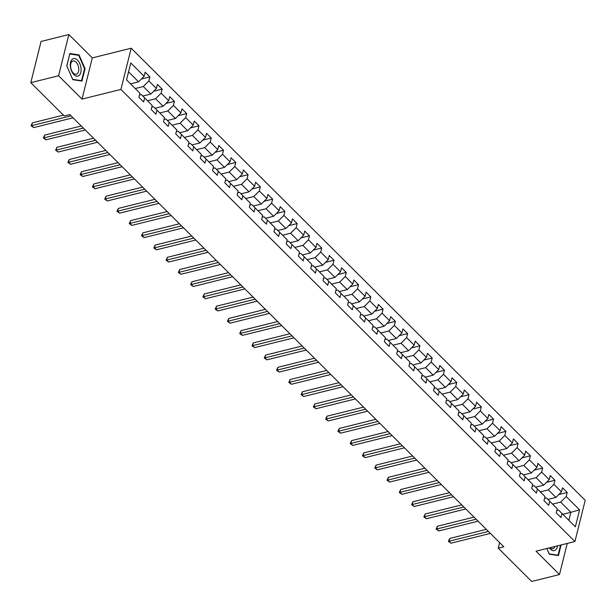 <?xml version="1.0" encoding="UTF-8"?>
<svg xmlns="http://www.w3.org/2000/svg" width="616" height="616" viewBox="0 0 616 616"><rect width="100%" height="100%" fill="white"/><g stroke="black" fill="none" stroke-linecap="round" stroke-linejoin="round"><path stroke-width="0.92" d="M68.853 34.542L58.582 75.753L82.028 99.099L92.3 57.889L68.853 34.542L41.072 41.449L30.8 82.667L64.241 115.962L69.793 114.584L503.819 546.777L498.259 548.163L531.7 581.458L559.482 574.551L567.236 543.435M92.3 57.889L131.193 48.217L585.2 500.315L574.928 541.526L120.921 89.428L131.193 48.217M126.549 79.849L139.917 93.193L138.908 97.259L143.628 101.956L144.644 97.89L152.191 105.413L151.182 109.479L155.902 114.183L156.918 110.118L164.472 117.641L163.456 121.706L168.176 126.403L169.192 122.338L176.746 129.861L175.729 133.926L180.45 138.631L181.466 134.565L189.02 142.08L188.003 146.146L192.723 150.851L193.74 146.785L201.293 154.308L200.277 158.374L204.997 163.071L206.014 159.005L213.567 166.528L212.551 170.594L217.279 175.298L218.287 171.233L225.841 178.756L224.832 182.821L229.552 187.518L230.561 183.453L238.115 190.975L237.106 195.041L241.826 199.746L242.835 195.68L250.389 203.203L249.38 207.269L254.1 211.966L255.116 207.9L262.662 215.423L261.654 219.489L266.374 224.185L267.39 220.12L274.944 227.643L273.928 231.708L278.648 236.413L279.664 232.347L287.218 239.87L286.201 243.936L290.921 248.633L291.938 244.567L299.491 252.09L298.475 256.156L303.195 260.861L304.212 256.795L311.765 264.318L310.749 268.384L315.469 273.08L316.485 269.015L324.039 276.538L323.023 280.603L327.75 285.308L328.759 281.243L336.313 288.758L335.304 292.823L340.024 297.528L341.033 293.462L348.587 300.985L347.578 305.051L352.298 309.748L353.307 305.682L360.861 313.205L359.852 317.271L364.572 321.976L365.581 317.91L373.134 325.433L372.126 329.498L376.846 334.195L377.862 330.13L385.416 337.653L384.399 341.718L389.12 346.423L390.136 342.357L397.69 349.873L396.673 353.938L401.393 358.643L402.41 354.577L409.963 362.1L408.947 366.166L413.667 370.863L414.683 366.797L422.237 374.32L421.221 378.386L425.941 383.09L426.957 379.025L434.511 386.548L433.495 390.613L438.222 395.31L439.231 391.245L446.785 398.768L445.776 402.833L450.496 407.538L451.505 403.472L459.059 410.995L458.05 415.061L462.77 419.758L463.779 415.692L471.332 423.215L470.324 427.281L475.044 431.978L476.053 427.912L483.606 435.435L482.598 439.501L487.318 444.205L488.334 440.14L495.888 447.663L494.871 451.728L499.591 456.425L500.608 452.36L508.162 459.882L507.145 463.948L511.865 468.653L512.882 464.587L520.435 472.11L519.419 476.176L524.139 480.873L525.155 476.807L532.709 484.33L531.693 488.396L536.413 493.1L537.429 489.035L544.983 496.55L543.966 500.615L548.694 505.32L549.703 501.255L557.257 508.778L556.248 512.843L560.968 517.54L561.977 513.475L575.352 526.795L579.579 509.863L570.87 512.296L560.645 502.109L552.598 504.111M139.917 93.193L126.542 79.872L130.761 62.94L144.144 76.261L145.153 72.195L149.873 76.9L141.403 79.002M579.579 509.863L566.196 496.55L567.213 492.484L562.493 487.78L561.476 491.845L553.923 484.322L554.939 480.257L550.219 475.56L549.202 479.625L541.649 472.102L542.665 468.037L537.945 463.332L536.929 467.398L529.375 459.875L530.391 455.809L525.671 451.112L524.655 455.178L517.101 447.655L518.118 443.589L513.398 438.885L512.381 442.95L504.827 435.435L505.844 431.369L501.116 426.665L500.107 430.73L492.554 423.207L493.562 419.142L488.842 414.445L487.833 418.51L480.28 410.988L481.288 406.922L476.568 402.217L475.56 406.283L468.006 398.76L469.015 394.694L464.295 389.997L463.278 394.063L455.725 386.54L456.741 382.474L452.021 377.77L451.004 381.835L443.451 374.312L444.467 370.247L439.747 365.55L438.731 369.615L431.177 362.093L432.193 358.027L427.473 353.33L426.457 357.395L418.903 349.873L419.92 345.807L415.199 341.102L414.183 345.168L406.629 337.645L407.646 333.579L402.926 328.882L401.909 332.948L394.356 325.425L395.372 321.36L390.644 316.655L389.635 320.72L382.082 313.197L383.09 309.132L378.37 304.435L377.362 308.5L369.808 300.978L370.817 296.912L366.096 292.207L365.088 296.273L357.534 288.758L358.543 284.692L353.823 279.987L352.806 284.053L345.253 276.53L346.269 272.465L341.549 267.767L340.533 271.833L332.979 264.31L333.995 260.245L329.275 255.54L328.259 259.606L320.705 252.083L321.721 248.017L317.001 243.32L315.985 247.386L308.431 239.863L309.448 235.797L304.728 231.092L303.711 235.158L296.157 227.643L297.174 223.577L292.454 218.873L291.437 222.938L283.884 215.415L284.9 211.35L280.172 206.653L279.163 210.718L271.61 203.195L272.619 199.13L267.898 194.425L266.89 198.491L259.336 190.968L260.345 186.902L255.625 182.205L254.616 186.271L247.062 178.748L248.071 174.682L243.351 169.977L242.334 174.043L234.781 166.52L235.797 162.455L231.077 157.758L230.061 161.823L222.507 154.3L223.523 150.235L218.803 145.53L217.787 149.596L210.233 142.08L211.25 138.015L206.529 133.31L205.513 137.376L197.959 129.853L198.976 125.787L194.256 121.09L193.239 125.156L185.686 117.633L186.702 113.567L181.982 108.863L180.965 112.928L173.412 105.405L174.428 101.34L169.7 96.643L168.692 100.708L161.138 93.185L162.147 89.12L157.427 84.415L156.418 88.481L148.864 80.966L149.873 76.9M152.191 105.413L141.31 94.541L139.47 95.003M135.266 88.527L143.305 86.525L150.858 94.048L142.82 96.05M141.31 94.541L144.644 97.89M148.864 80.966L143.305 86.525M156.418 88.481L150.858 94.048M164.472 117.641L153.584 106.768L151.744 107.222M147.54 100.747L155.579 98.745L163.132 106.268L155.093 108.27M153.584 106.768L156.918 110.118M161.138 93.185L155.579 98.745M168.692 100.708L163.132 106.268M176.746 129.861L165.858 118.988L164.018 119.45M159.814 112.967L167.852 110.972L175.406 118.488L167.367 120.49M165.858 118.988L169.192 122.338M173.412 105.405L167.852 110.972M180.965 112.928L175.406 118.488M189.02 142.08L178.132 131.216L176.291 131.67M172.087 125.194L180.134 123.192L187.688 130.715L179.641 132.717M178.132 131.216L181.466 134.565M185.686 117.633L180.134 123.192M193.239 125.156L187.688 130.715M201.293 154.308L190.406 143.436L188.565 143.89M184.361 137.414L192.408 135.412L199.961 142.935L191.915 144.937M190.406 143.436L193.74 146.785M197.959 129.853L192.408 135.412M205.513 137.376L199.961 142.935M213.567 166.528L202.679 155.656L200.839 156.118M196.635 149.642L204.681 147.64L212.235 155.163L204.189 157.165M202.679 155.656L206.014 159.005M210.233 142.08L204.681 147.64M217.787 149.596L212.235 155.163M225.841 178.756L214.953 167.883L213.113 168.337M208.909 161.862L216.955 159.86L224.509 167.383L216.462 169.385M214.953 167.883L218.287 171.233M222.507 154.3L216.955 159.86M230.061 161.823L224.509 167.383M238.115 190.975L227.227 180.103L225.394 180.565M221.183 174.089L229.229 172.087L236.783 179.61L228.736 181.605M227.227 180.103L230.561 183.453M234.781 166.52L229.229 172.087M242.334 174.043L236.783 179.61M250.389 203.203L239.501 192.331L237.668 192.785M233.456 186.309L241.503 184.307L249.056 191.83L241.01 193.832M239.501 192.331L242.835 195.68M247.062 178.748L241.503 184.307M254.616 186.271L249.056 191.83M262.662 215.423L251.782 204.55L249.942 205.005M245.738 198.529L253.777 196.535L261.33 204.05L253.291 206.052M251.782 204.55L255.116 207.9M259.336 190.968L253.777 196.535M266.89 198.491L261.33 204.05M274.944 227.643L264.056 216.77L262.216 217.232M258.012 210.757L266.05 208.755L273.604 216.278L265.565 218.28M264.056 216.77L267.39 220.12M271.61 203.195L266.05 208.755M279.163 210.718L273.604 216.278M287.218 239.87L276.33 228.998L274.49 229.452M270.285 222.977L278.324 220.975L285.878 228.498L277.839 230.5M276.33 228.998L279.664 232.347M283.884 215.415L278.324 220.975M291.437 222.938L285.878 228.498M299.491 252.09L288.604 241.218L286.763 241.68M282.559 235.204L290.606 233.202L298.159 240.725L290.113 242.719M288.604 241.218L291.938 244.567M296.157 227.643L290.606 233.202M303.711 235.158L298.159 240.725M311.765 264.318L300.877 253.445L299.037 253.9M294.833 247.424L302.88 245.422L310.433 252.945L302.387 254.947M300.877 253.445L304.212 256.795M308.431 239.863L302.88 245.422M315.985 247.386L310.433 252.945M324.039 276.538L313.151 265.665L311.311 266.12M307.107 259.644L315.153 257.65L322.707 265.165L314.661 267.167M313.151 265.665L316.485 269.015M320.705 252.083L315.153 257.65M328.259 259.606L322.707 265.165M336.313 288.758L325.425 277.893L323.585 278.347M319.381 271.872L327.427 269.87L334.981 277.392L326.934 279.395M325.425 277.893L328.759 281.243M332.979 264.31L327.427 269.87M340.533 271.833L334.981 277.392M348.587 300.985L337.699 290.113L335.866 290.567M331.654 284.091L339.701 282.09L347.255 289.612L339.208 291.614M337.699 290.113L341.033 293.462M345.253 276.53L339.701 282.09M352.806 284.053L347.255 289.612M360.861 313.205L349.973 302.333L348.14 302.795M343.928 296.319L351.975 294.317L359.528 301.84L351.482 303.842M349.973 302.333L353.307 305.682M357.534 288.758L351.975 294.317M365.088 296.273L359.528 301.84M373.134 325.433L362.254 314.56L360.414 315.015M356.21 308.539L364.249 306.537L371.802 314.06L363.763 316.062M362.254 314.56L365.581 317.91M369.808 300.978L364.249 306.537M377.362 308.5L371.802 314.06M385.416 337.653L374.528 326.78L372.688 327.242M368.483 320.767L376.522 318.765L384.076 326.288L376.037 328.282M374.528 326.78L377.862 330.13M382.082 313.197L376.522 318.765M389.635 320.72L384.076 326.288M397.69 349.873L386.802 339.008L384.962 339.462M380.757 332.986L388.796 330.985L396.35 338.507L388.311 340.509M386.802 339.008L390.136 342.357M394.356 325.425L388.796 330.985M401.909 332.948L396.35 338.507M409.963 362.1L399.076 351.228L397.235 351.682M393.031 345.206L401.078 343.204L408.631 350.727L400.585 352.729M399.076 351.228L402.41 354.577M406.629 337.645L401.078 343.204M414.183 345.168L408.631 350.727M422.237 374.32L411.349 363.448L409.509 363.91M405.305 357.434L413.351 355.432L420.905 362.955L412.859 364.957M411.349 363.448L414.683 366.797M418.903 349.873L413.351 355.432M426.457 357.395L420.905 362.955M434.511 386.548L423.623 375.675L421.783 376.13M417.579 369.654L425.625 367.652L433.179 375.175L425.132 377.177M423.623 375.675L426.957 379.025M431.177 362.093L425.625 367.652M438.731 369.615L433.179 375.175M446.785 398.768L435.897 387.895L434.057 388.357M429.853 381.882L437.899 379.88L445.453 387.402L437.406 389.397M435.897 387.895L439.231 391.245M443.451 374.312L437.899 379.88M451.004 381.835L445.453 387.402M459.059 410.995L448.171 400.123L446.338 400.577M442.126 394.101L450.173 392.099L457.727 399.622L449.68 401.624M448.171 400.123L451.505 403.472M455.725 386.54L450.173 392.099M463.278 394.063L457.727 399.622M471.332 423.215L460.445 412.343L458.612 412.797M454.4 406.321L462.447 404.327L470 411.842L461.954 413.844M460.445 412.343L463.779 415.692M468.006 398.76L462.447 404.327M475.56 406.283L470 411.842M483.606 435.435L472.726 424.563L470.886 425.025M466.682 418.549L474.72 416.547L482.274 424.07L474.235 426.072M472.726 424.563L476.053 427.912M480.28 410.988L474.72 416.547M487.833 418.51L482.274 424.07M495.888 447.663L485 436.79L483.16 437.245M478.955 430.769L486.994 428.767L494.548 436.29L486.509 438.292M485 436.79L488.334 440.14M492.554 423.207L486.994 428.767M500.107 430.73L494.548 436.29M508.162 459.882L497.274 449.01L495.433 449.472M491.229 442.996L499.268 440.994L506.822 448.517L498.783 450.519M497.274 449.01L500.608 452.36M504.827 435.435L499.268 440.994M512.381 442.95L506.822 448.517M520.435 472.11L509.548 461.238L507.707 461.692M503.503 455.216L511.55 453.214L519.103 460.737L511.057 462.739M509.548 461.238L512.882 464.587M517.101 447.655L511.55 453.214M524.655 455.178L519.103 460.737M532.709 484.33L521.821 473.458L519.981 473.92M515.777 467.436L523.823 465.442L531.377 472.957L523.331 474.959M521.821 473.458L525.155 476.807M529.375 459.875L523.823 465.442M536.929 467.398L531.377 472.957M544.983 496.55L534.095 485.685L532.255 486.14M528.051 479.664L536.097 477.662L543.651 485.185L535.604 487.187M534.095 485.685L537.429 489.035M541.649 472.102L536.097 477.662M549.202 479.625L543.651 485.185M557.257 508.778L546.369 497.905L544.529 498.359M540.324 491.884L548.371 489.882L555.925 497.405L547.878 499.407M546.369 497.905L549.703 501.255M553.923 484.322L548.371 489.882M561.476 491.845L555.925 497.405M575.352 526.795L558.643 510.125L556.81 510.587M562.832 514.298L570.87 512.296L568.876 520.312M558.643 510.125L561.977 513.475M566.196 496.55L560.645 502.109M58.582 75.753L30.8 82.667M82.028 99.099L120.921 89.428M574.928 541.526L536.035 551.197L559.482 574.551M499.638 542.619L498.259 548.163M130.538 83.822L138.585 81.82L128.552 71.826M144.144 76.261L138.585 81.82M567.213 492.484L558.735 494.586M554.939 480.257L546.461 482.367M542.665 468.037L534.188 470.147M530.391 455.809L521.914 457.919M518.118 443.589L509.64 445.699M505.844 431.369L497.366 433.472M493.562 419.142L485.092 421.252M481.288 406.922L472.818 409.032M469.015 394.694L460.537 396.804M456.741 382.474L448.263 384.584M444.467 370.247L435.989 372.357M432.193 358.027L423.716 360.137M419.92 345.807L411.442 347.917M407.646 333.579L399.168 335.689M395.372 321.36L386.894 323.469M383.09 309.132L374.62 311.242M370.817 296.912L362.347 299.022M358.543 284.692L350.065 286.794M346.269 272.465L337.791 274.574M333.995 260.245L325.517 262.354M321.721 248.017L313.244 250.127M309.448 235.797L300.97 237.907M297.174 223.577L288.696 225.679M284.9 211.35L276.422 213.459M272.619 199.13L264.149 201.24M260.345 186.902L251.875 189.012M248.071 174.682L239.593 176.792M235.797 162.455L227.319 164.564M223.523 150.235L215.046 152.345M211.25 138.015L202.772 140.117M198.976 125.787L190.498 127.897M186.702 113.567L178.224 115.677M174.428 101.34L165.95 103.45M162.147 89.12L153.677 91.23M546.823 548.517L549.326 554.207L558.466 555.563L561.114 544.96M66.774 65.935L72.819 79.703L81.959 81.058L85.054 68.646L79.01 54.878L69.87 53.523L66.774 65.935M77.778 55.186L79.01 54.878M84.515 68.776L85.054 68.646M486.309 529.344L449.726 538.446L449.033 541.225L488.403 531.431M451.004 543.189L448.386 541.341L449.033 541.225L451.004 543.189L490.375 533.394M448.386 541.341L449.726 538.446M549.372 547.878A9.032 5.121 76 0 0 555.724 549.88A9.032 5.121 76 0 0 557.519 545.853M549.972 547.732A6.838 3.873 76 0 0 552.837 548.74A6.838 3.873 76 0 0 553.853 548.186A6.838 3.873 76 0 0 554.9 546.508M560.575 545.091L558.058 555.193L549.202 553.876L546.846 548.51M557.272 555.386L558.058 555.193M73.889 74.59A9.032 5.121 76 0 0 80.804 72.442A9.032 5.121 76 0 0 77.493 60.106A9.032 5.121 76 0 0 70.578 62.255A9.032 5.121 76 0 0 73.889 74.59M73.312 73.081A6.838 3.873 76 0 0 76.33 74.236A6.838 3.873 76 0 0 78.779 69.169A6.838 3.873 76 0 0 76.045 62.116A6.838 3.873 76 0 0 73.027 60.961A6.838 3.873 76 0 0 70.578 66.028A6.838 3.873 76 0 0 73.312 73.081M69.831 54.008L78.686 55.324L84.546 68.661L81.551 80.688L72.696 79.372L66.836 66.035L69.739 54.031M80.765 80.881L81.551 80.688M474.035 517.117L437.452 526.218L436.759 529.005L476.13 519.211M438.731 530.961L436.113 529.113L436.759 529.005L438.731 530.961L478.101 521.167M436.113 529.113L437.452 526.218M461.761 504.897L425.179 513.998L424.486 516.778L463.856 506.983M426.449 518.741L423.839 516.893L424.486 516.778L426.449 518.741L465.827 508.947M423.839 516.893L425.179 513.998M449.48 492.677L412.905 501.77L412.212 504.558L451.582 494.763M414.175 506.514L411.565 504.666L412.212 504.558L414.175 506.514L453.545 496.719M411.565 504.666L412.905 501.77M437.206 480.449L400.631 489.551L399.938 492.338L439.308 482.544M401.902 494.294L399.291 492.446L399.938 492.338L401.902 494.294L441.272 484.499M399.291 492.446L400.631 489.551M424.932 468.229L388.357 477.323L387.664 480.11L427.034 470.316M389.628 482.066L387.017 480.226L387.664 480.11L389.628 482.066L428.998 472.272M387.017 480.226L388.357 477.323M412.658 456.002L376.083 465.103L375.39 467.89L414.76 458.096M377.354 469.846L374.744 467.998L375.39 467.89L377.354 469.846L416.724 460.052M374.744 467.998L376.083 465.103M400.385 443.782L363.81 452.883L363.109 455.663L402.487 445.868M365.08 457.626L362.462 455.778L363.109 455.663L365.08 457.626L404.45 447.832M362.462 455.778L363.81 452.883M388.111 431.554L351.528 440.656L350.835 443.443L390.205 433.649M352.806 445.399L350.188 443.551L350.835 443.443L352.806 445.399L392.176 435.604M350.188 443.551L351.528 440.656M375.837 419.334L339.254 428.436L338.561 431.215L377.931 421.421M340.533 433.179L337.915 431.331L338.561 431.215L340.533 433.179L379.903 423.385M337.915 431.331L339.254 428.436M363.563 407.114L326.981 416.208L326.288 418.995L365.658 409.201M328.259 420.951L325.641 419.111L326.288 418.995L328.259 420.951L367.629 411.157M325.641 419.111L326.981 416.208M351.289 394.887L314.707 403.988L314.014 406.776L353.384 396.981M315.977 408.731L313.367 406.883L314.014 406.776L315.977 408.731L355.355 398.937M313.367 406.883L314.707 403.988M339.008 382.667L302.433 391.768L301.74 394.548L341.11 384.754M303.703 396.512L301.093 394.663L301.74 394.548L303.703 396.512L343.074 386.717M301.093 394.663L302.433 391.768M326.734 370.439L290.159 379.541L289.466 382.328L328.836 372.534M291.43 384.284L288.819 382.436L289.466 382.328L291.43 384.284L330.8 374.49M288.819 382.436L290.159 379.541M314.46 358.219L277.885 367.321L277.192 370.101L316.562 360.306M279.156 372.064L276.546 370.216L277.192 370.101L279.156 372.064L318.526 362.27M276.546 370.216L277.885 367.321M302.187 346L265.611 355.093L264.918 357.881L304.289 348.086M266.882 359.836L264.272 357.988L264.918 357.881L266.882 359.836L306.252 350.042M264.272 357.988L265.611 355.093M289.913 333.772L253.338 342.873L252.637 345.661L292.015 335.866M254.608 347.616L251.99 345.769L252.637 345.661L254.608 347.616L293.978 337.822M251.99 345.769L253.338 342.873M277.639 321.552L241.056 330.646L240.363 333.433L279.733 323.639M242.334 335.397L239.716 333.549L240.363 333.433L242.334 335.397L281.704 325.602M239.716 333.549L241.056 330.646M265.365 309.324L228.782 318.426L228.089 321.213L267.46 311.419M230.061 323.169L227.443 321.321L228.089 321.213L230.061 323.169L269.431 313.375M227.443 321.321L228.782 318.426M253.091 297.105L216.509 306.206L215.816 308.986L255.186 299.191M217.787 310.949L215.169 309.101L215.816 308.986L217.787 310.949L257.157 301.155M215.169 309.101L216.509 306.206M240.817 284.877L204.235 293.978L203.542 296.766L242.912 286.971M205.505 298.721L202.895 296.874L203.542 296.766L205.505 298.721L244.883 288.927M202.895 296.874L204.235 293.978M228.536 272.657L191.961 281.758L191.268 284.538L230.638 274.744M193.231 286.502L190.621 284.654L191.268 284.538L193.231 286.502L232.602 276.707M190.621 284.654L191.961 281.758M216.262 260.437L179.687 269.531L178.994 272.318L218.364 262.524M180.958 274.274L178.347 272.434L178.994 272.318L180.958 274.274L220.328 264.48M178.347 272.434L179.687 269.531M203.988 248.21L167.413 257.311L166.72 260.098L206.09 250.304M168.684 262.054L166.074 260.206L166.72 260.098L168.684 262.054L208.054 252.26M166.074 260.206L167.413 257.311M191.715 235.99L155.14 245.091L154.447 247.871L193.817 238.076M156.41 249.834L153.8 247.986L154.447 247.871L156.41 249.834L195.78 240.04M153.8 247.986L155.14 245.091M179.441 223.762L142.866 232.863L142.165 235.651L181.543 225.856M144.136 237.607L141.518 235.759L142.165 235.651L144.136 237.607L183.506 227.812M141.518 235.759L142.866 232.863M167.167 211.542L130.584 220.644L129.891 223.423L169.261 213.629M131.863 225.387L129.244 223.539L129.891 223.423L131.863 225.387L171.233 215.592M129.244 223.539L130.584 220.644M154.893 199.322L118.311 208.416L117.618 211.203L156.988 201.409M119.589 213.159L116.971 211.311L117.618 211.203L119.589 213.159L158.959 203.365M116.971 211.311L118.311 208.416M142.619 187.095L106.037 196.196L105.344 198.983L144.714 189.189M107.315 200.939L104.697 199.091L105.344 198.983L107.315 200.939L146.685 191.145M104.697 199.091L106.037 196.196M130.346 174.875L93.763 183.976L93.07 186.756L132.44 176.961M95.033 188.719L92.423 186.871L93.07 186.756L95.033 188.719L134.411 178.925M92.423 186.871L93.763 183.976M118.064 162.647L81.489 171.749L80.796 174.536L120.166 164.742M82.76 176.492L80.149 174.644L80.796 174.536L82.76 176.492L122.13 166.697M80.149 174.644L81.489 171.749M105.79 150.427L69.215 159.529L68.522 162.308L107.892 152.514M70.486 164.272L67.876 162.424L68.522 162.308L70.486 164.272L109.856 154.477M67.876 162.424L69.215 159.529M93.517 138.207L56.942 147.301L56.248 150.088L95.619 140.294M58.212 152.044L55.602 150.196L56.248 150.088L58.212 152.044L97.582 142.25M55.602 150.196L56.942 147.301M81.243 125.98L44.668 135.081L43.975 137.869L83.345 128.074M45.938 139.824L43.328 137.976L43.975 137.869L45.938 139.824L85.308 130.03M43.328 137.976L44.668 135.081M63.409 115.138L32.394 122.854L31.693 125.641L71.071 115.846M33.664 127.597L31.046 125.756L31.693 125.641L33.664 127.597L73.034 117.802M31.046 125.756L32.394 122.854"/></g></svg>
